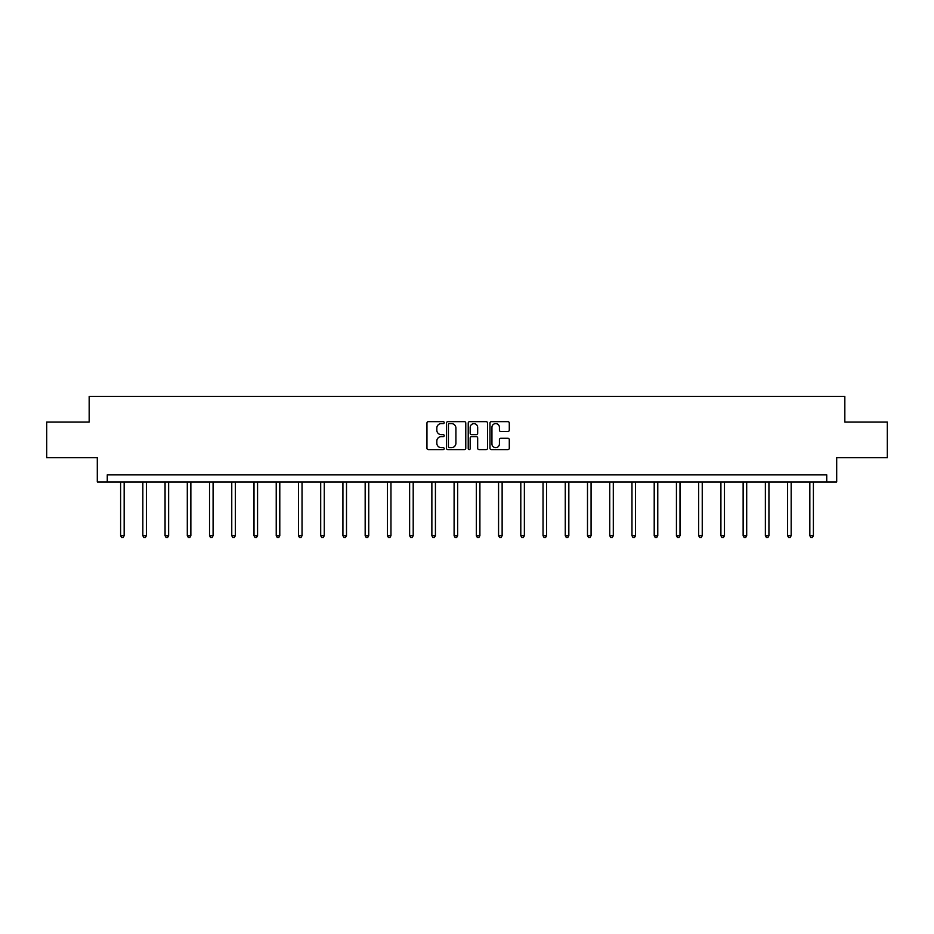 <?xml version="1.0" encoding="UTF-8"?>
<svg xmlns="http://www.w3.org/2000/svg" width="934" height="934" viewBox="0 0 934 934"><rect width="100%" height="100%" fill="white"/><g stroke="black" fill="none" stroke-linecap="round" stroke-linejoin="round"><path stroke-width="1.4" d="M444.199 422.623A0.981 0.981 0 0 0 443.218 421.643L428.356 421.643A1.401 1.401 0 0 0 426.955 423.044L426.955 448.227A1.401 1.401 0 0 0 428.356 449.616L443.218 449.616A0.981 0.981 0 0 0 444.199 448.635A0.981 0.981 0 0 0 443.218 447.666L441.292 447.666A4.472 4.472 0 0 1 436.82 443.183L436.82 441.082A4.472 4.472 0 0 1 441.292 436.61L443.218 436.61A0.981 0.981 0 0 0 444.199 435.629A0.981 0.981 0 0 0 443.218 434.649L441.292 434.649A4.472 4.472 0 0 1 436.82 430.177L436.82 428.076A4.472 4.472 0 0 1 441.292 423.604L443.218 423.604A0.981 0.981 0 0 0 444.199 422.623M507.886 431.508A1.401 1.401 0 0 0 509.287 430.107L509.287 423.044A1.401 1.401 0 0 0 507.886 421.643L491.377 421.643A1.401 1.401 0 0 0 489.976 423.044L489.976 448.227A1.401 1.401 0 0 0 491.377 449.616L507.886 449.616A1.401 1.401 0 0 0 509.287 448.227L509.287 439.692A1.401 1.401 0 0 0 507.886 438.291L500.822 438.291A1.401 1.401 0 0 0 499.421 439.692L499.421 443.919A3.748 3.748 0 0 1 495.674 447.666A3.748 3.748 0 0 1 491.938 443.919L491.938 427.34A3.748 3.748 0 0 1 495.674 423.604A3.748 3.748 0 0 1 499.421 427.34L499.421 430.107A1.401 1.401 0 0 0 500.822 431.508L507.886 431.508M826.73 481.956L836.701 481.956L836.701 457.718L887.3 457.718L887.3 422.086L844.826 422.086L844.826 396.436L89.174 396.436L89.174 422.086L46.7 422.086L46.7 457.718L97.299 457.718L97.299 481.956L826.73 481.956L826.73 474.822L107.27 474.822L107.27 481.956M465.774 423.044A1.401 1.401 0 0 0 464.373 421.643L447.865 421.643A1.401 1.401 0 0 0 446.475 423.044L446.475 448.227A1.401 1.401 0 0 0 447.865 449.616L464.373 449.616A1.401 1.401 0 0 0 465.774 448.227L465.774 423.044M469.627 421.643L486.135 421.643A1.401 1.401 0 0 1 487.525 423.044L487.525 448.227A1.401 1.401 0 0 1 486.135 449.616L479.06 449.616A1.401 1.401 0 0 1 477.671 448.227L477.671 438.011A1.401 1.401 0 0 0 476.27 436.61L471.577 436.61A1.401 1.401 0 0 0 470.187 438.011L470.187 448.635A0.981 0.981 0 0 1 469.207 449.616A0.981 0.981 0 0 1 468.226 448.635L468.226 423.044A1.401 1.401 0 0 1 469.627 421.643M449.406 423.604A0.981 0.981 0 0 0 448.425 424.585L448.425 446.686A0.981 0.981 0 0 0 449.406 447.666L451.437 447.666A4.472 4.472 0 0 0 455.909 443.183L455.909 428.076A4.472 4.472 0 0 0 451.437 423.604L449.406 423.604M477.671 427.41A3.748 3.748 0 0 0 473.923 423.674A3.748 3.748 0 0 0 470.187 427.41L470.187 433.248A1.401 1.401 0 0 0 471.577 434.649L476.27 434.649A1.401 1.401 0 0 0 477.671 433.248L477.671 427.41M120.603 481.956L120.603 535.707L124.164 535.707L124.164 481.956M124.164 535.707L123.09 537.564L121.665 537.564L120.603 535.707M142.832 481.956L142.832 535.707L146.393 535.707L146.393 481.956M146.393 535.707L145.33 537.564L143.906 537.564L142.832 535.707M165.061 481.956L165.061 535.707L168.634 535.707L168.634 481.956M168.634 535.707L167.56 537.564L166.135 537.564L165.061 535.707M187.302 481.956L187.302 535.707L190.863 535.707L190.863 481.956M190.863 535.707L189.789 537.564L188.364 537.564L187.302 535.707M209.531 481.956L209.531 535.707L213.092 535.707L213.092 481.956M213.092 535.707L212.03 537.564L210.605 537.564L209.531 535.707M231.76 481.956L231.76 535.707L235.333 535.707L235.333 481.956M235.333 535.707L234.259 537.564L232.835 537.564L231.76 535.707M254.001 481.956L254.001 535.707L257.562 535.707L257.562 481.956M257.562 535.707L256.488 537.564L255.064 537.564L254.001 535.707M276.231 481.956L276.231 535.707L279.791 535.707L279.791 481.956M279.791 535.707L278.729 537.564L277.305 537.564L276.231 535.707M298.471 481.956L298.471 535.707L302.032 535.707L302.032 481.956M302.032 535.707L300.958 537.564L299.534 537.564L298.471 535.707M320.701 481.956L320.701 535.707L324.261 535.707L324.261 481.956M324.261 535.707L323.199 537.564L321.775 537.564L320.701 535.707M342.93 481.956L342.93 535.707L346.502 535.707L346.502 481.956M346.502 535.707L345.428 537.564L344.004 537.564L342.93 535.707M365.171 481.956L365.171 535.707L368.732 535.707L368.732 481.956M368.732 535.707L367.657 537.564L366.233 537.564L365.171 535.707M387.4 481.956L387.4 535.707L390.961 535.707L390.961 481.956M390.961 535.707L389.898 537.564L388.474 537.564L387.4 535.707M409.629 481.956L409.629 535.707L413.202 535.707L413.202 481.956M413.202 535.707L412.127 537.564L410.703 537.564L409.629 535.707M431.87 481.956L431.87 535.707L435.431 535.707L435.431 481.956M435.431 535.707L434.357 537.564L432.932 537.564L431.87 535.707M454.099 481.956L454.099 535.707L457.66 535.707L457.66 481.956M457.66 535.707L456.598 537.564L455.173 537.564L454.099 535.707M476.34 481.956L476.34 535.707L479.901 535.707L479.901 481.956M479.901 535.707L478.827 537.564L477.402 537.564L476.34 535.707M498.569 481.956L498.569 535.707L502.13 535.707L502.13 481.956M502.13 535.707L501.068 537.564L499.643 537.564L498.569 535.707M520.798 481.956L520.798 535.707L524.371 535.707L524.371 481.956M524.371 535.707L523.297 537.564L521.872 537.564L520.798 535.707M543.039 481.956L543.039 535.707L546.6 535.707L546.6 481.956M546.6 535.707L545.526 537.564L544.102 537.564L543.039 535.707M565.268 481.956L565.268 535.707L568.829 535.707L568.829 481.956M568.829 535.707L567.767 537.564L566.343 537.564L565.268 535.707M587.498 481.956L587.498 535.707L591.07 535.707L591.07 481.956M591.07 535.707L589.996 537.564L588.572 537.564L587.498 535.707M609.739 481.956L609.739 535.707L613.299 535.707L613.299 481.956M613.299 535.707L612.225 537.564L610.801 537.564L609.739 535.707M631.968 481.956L631.968 535.707L635.529 535.707L635.529 481.956M635.529 535.707L634.466 537.564L633.042 537.564L631.968 535.707M654.209 481.956L654.209 535.707L657.769 535.707L657.769 481.956M657.769 535.707L656.695 537.564L655.271 537.564L654.209 535.707M676.438 481.956L676.438 535.707L679.999 535.707L679.999 481.956M679.999 535.707L678.936 537.564L677.512 537.564L676.438 535.707M698.667 481.956L698.667 535.707L702.24 535.707L702.24 481.956M702.24 535.707L701.165 537.564L699.741 537.564L698.667 535.707M720.908 481.956L720.908 535.707L724.469 535.707L724.469 481.956M724.469 535.707L723.395 537.564L721.97 537.564L720.908 535.707M743.137 481.956L743.137 535.707L746.698 535.707L746.698 481.956M746.698 535.707L745.636 537.564L744.211 537.564L743.137 535.707M765.366 481.956L765.366 535.707L768.939 535.707L768.939 481.956M768.939 535.707L767.865 537.564L766.44 537.564L765.366 535.707M787.607 481.956L787.607 535.707L791.168 535.707L791.168 481.956M791.168 535.707L790.094 537.564L788.67 537.564L787.607 535.707M809.836 481.956L809.836 535.707L813.397 535.707L813.397 481.956M813.397 535.707L812.335 537.564L810.91 537.564L809.836 535.707"/></g></svg>
